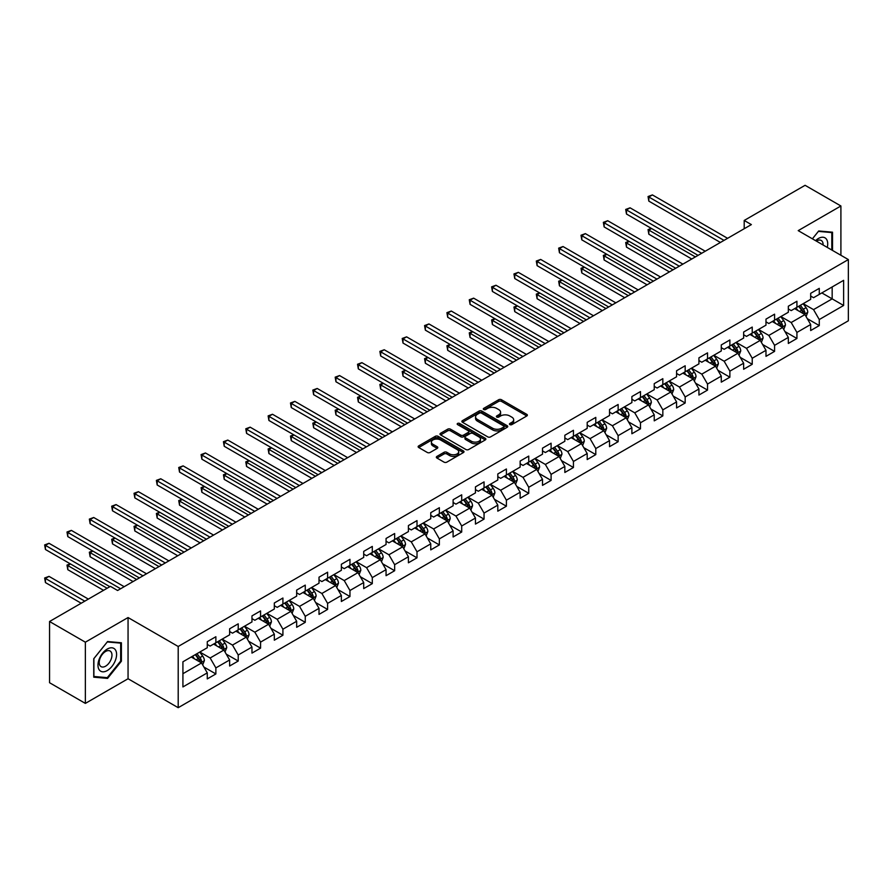 <?xml version="1.0" encoding="UTF-8"?>
<svg xmlns="http://www.w3.org/2000/svg" width="893" height="893" viewBox="0 0 893 893"><rect width="100%" height="100%" fill="white"/><g stroke="black" fill="none" stroke-linecap="round" stroke-linejoin="round"><path stroke-width="1.34" d="M509.87 424.61A1.395 0.804 0 0 0 511.845 424.61L526.781 415.982A1.987 1.15 0 0 0 527.361 415.167A1.987 1.15 0 0 0 526.781 414.352L501.475 399.74A1.987 1.15 0 0 0 498.662 399.74L483.716 408.369A1.395 0.804 0 0 0 483.314 408.938A1.395 0.804 0 0 0 483.716 409.507A1.395 0.804 0 0 0 485.692 409.507L487.623 408.391A6.363 3.672 0 0 1 496.62 408.391L498.729 409.608A6.363 3.672 0 0 1 500.593 412.209A6.363 3.672 0 0 1 498.729 414.798L496.798 415.915A1.395 0.804 0 0 0 496.385 416.484A1.395 0.804 0 0 0 496.798 417.053A1.395 0.804 0 0 0 498.763 417.053L500.694 415.937A6.363 3.672 0 0 1 509.702 415.937L511.812 417.154A6.363 3.672 0 0 1 513.676 419.755A6.363 3.672 0 0 1 511.812 422.356L509.87 423.472A1.395 0.804 0 0 0 509.468 424.041A1.395 0.804 0 0 0 509.87 424.61L509.87 423.472M436.934 456.412A1.987 1.15 0 0 0 436.342 457.216A1.987 1.15 0 0 0 436.934 458.031L444.033 462.139A1.987 1.15 0 0 0 446.846 462.139L463.434 452.55A1.987 1.15 0 0 0 464.014 451.746A1.987 1.15 0 0 0 463.434 450.932L438.128 436.32A1.987 1.15 0 0 0 435.315 436.32L418.717 445.897A1.987 1.15 0 0 0 418.136 446.712A1.987 1.15 0 0 0 418.717 447.516L427.3 452.472A1.987 1.15 0 0 0 430.113 452.472L437.213 448.375A1.987 1.15 0 0 0 437.793 447.56A1.987 1.15 0 0 0 437.213 446.746L432.96 444.29A5.325 3.07 0 0 1 431.397 442.124A5.325 3.07 0 0 1 434.679 439.289A5.325 3.07 0 0 1 440.483 439.948L457.138 449.57A5.325 3.07 0 0 1 458.701 451.746A5.325 3.07 0 0 1 455.419 454.582A5.325 3.07 0 0 1 449.625 453.912L446.846 452.304A1.987 1.15 0 0 0 444.033 452.304L436.934 456.412L436.934 458.031L444.033 453.968L444.033 452.304M128.056 617.543L85.36 642.19L49.55 621.506L49.55 682.721L85.36 703.394L128.056 678.747L178.198 707.691L178.198 646.487L128.056 617.543L128.056 678.747M840.905 255.275L840.905 205.982L798.208 230.628L848.35 259.573L178.198 646.487M840.905 205.982L805.084 185.309L744.204 220.459L744.204 228.731M49.55 621.506L110.431 586.355L117.597 590.496L751.37 224.589L744.204 220.459M487.768 436.889A1.987 1.15 0 0 0 490.57 436.889L507.168 427.3A1.987 1.15 0 0 0 507.749 426.497A1.987 1.15 0 0 0 507.168 425.682L481.852 411.07A1.987 1.15 0 0 0 479.039 411.07L462.451 420.648A1.987 1.15 0 0 0 461.871 421.463A1.987 1.15 0 0 0 462.451 422.266L487.768 436.889M458.154 424.912A1.395 0.804 0 0 1 459.571 425.101L459.571 423.449L485.301 438.307A1.987 1.15 0 0 1 485.881 439.122A1.987 1.15 0 0 1 485.301 439.925L468.713 449.514A1.987 1.15 0 0 1 465.9 449.514L440.584 434.891L440.584 433.272A1.987 1.15 0 0 0 440.003 434.087A1.987 1.15 0 0 0 440.584 434.891M440.584 433.272L447.683 429.176A1.987 1.15 0 0 1 450.496 429.176L460.766 435.103A1.987 1.15 0 0 0 463.579 435.103L468.289 432.379A1.987 1.15 0 0 0 468.87 431.565A1.987 1.15 0 0 0 468.289 430.761L457.596 424.588A1.395 0.804 0 0 1 457.194 424.019A1.395 0.804 0 0 1 458.053 423.271A1.395 0.804 0 0 1 459.571 423.449M178.198 707.691L848.35 320.788L848.35 259.573M203.905 667.038L215.872 673.947L215.872 667.908L229.624 659.972L229.624 666.011L238.219 661.043L238.219 655.004L251.971 647.068L251.971 653.107L260.566 648.139L260.566 642.112L274.318 634.164L274.318 640.203L282.914 635.247L282.914 629.208L296.666 621.26L296.666 627.299L305.261 622.343L305.261 616.304L319.013 608.356L319.013 614.395L327.608 609.439L327.608 603.4L341.36 595.464L341.36 601.491L349.956 596.535L349.956 590.496L363.708 582.56L363.708 588.599L372.303 583.631L372.303 577.592L386.055 569.656L386.055 575.695L394.65 570.727L394.65 564.689L408.414 556.752L408.414 562.791L417.009 557.824L417.009 551.785L430.761 543.848L430.761 549.887L439.356 544.92L439.356 538.881L453.108 530.944L453.108 536.983L461.703 532.016L461.703 525.988L475.456 518.04L475.456 524.079L484.051 519.123L484.051 513.084L497.803 505.137L497.803 511.176L506.398 506.219L506.398 500.18L520.15 492.233L520.15 498.272L528.745 493.316L528.745 487.277L542.497 479.34L542.497 485.368L551.093 480.412L551.093 474.373L564.845 466.436L564.845 472.475L573.44 467.508L573.44 461.469L587.192 453.532L587.192 459.571L595.787 454.604L595.787 448.565L609.539 440.629L609.539 446.667L618.135 441.7L618.135 435.661L631.887 427.725L631.887 433.764L640.482 428.796L640.482 422.757L654.234 414.821L654.234 420.86L662.829 415.904L662.829 409.865L676.581 401.917L676.581 407.956L685.177 403L685.177 396.961L698.929 389.013L698.929 395.052L707.524 390.096L707.524 384.057L721.276 376.12L721.276 382.148L729.871 377.192L729.871 371.153L743.635 363.217L743.635 369.255L752.23 364.288L752.23 358.249L765.982 350.313L765.982 356.352L774.577 351.384L774.577 345.345L788.329 337.409L788.329 343.448L796.924 338.48L796.924 332.442L810.677 324.505L810.677 330.544L819.272 325.577L819.272 319.538L843.617 305.484L843.617 280.335L832.164 286.954L832.164 298.865L843.617 305.484M215.872 673.947L207.276 678.914L207.276 672.875L182.92 686.929L182.92 661.791L207.276 647.726L207.276 641.687L215.872 636.731L215.872 642.77L229.624 634.823L229.624 628.795L238.219 623.827L238.219 629.866L251.971 621.93L251.971 615.891L260.566 610.924L260.566 616.963L274.318 609.026L274.318 602.987L282.914 598.02L282.914 604.059L296.666 596.122L296.666 590.083L305.261 585.116L305.261 591.155L319.013 583.218L319.013 577.179L327.608 572.212L327.608 578.251L341.36 570.314L341.36 564.276L349.956 559.319L349.956 565.347L363.708 557.411L363.708 551.372L372.303 546.416L372.303 552.454L386.055 544.507L386.055 538.468L394.65 533.512L394.65 539.551L408.414 531.603L408.414 525.564L417.009 520.608L417.009 526.647L430.761 518.699L430.761 512.671L439.356 507.704L439.356 513.743L453.108 505.806L453.108 499.767L461.703 494.8L461.703 500.839L475.456 492.903L475.456 486.864L484.051 481.896L484.051 487.935L497.803 479.999L497.803 473.96L506.398 468.992L506.398 475.031L520.15 467.095L520.15 461.056L528.745 456.089L528.745 462.127L542.497 454.191L542.497 448.152L551.093 443.196L551.093 449.224L564.845 441.287L564.845 435.248L573.44 430.292L573.44 436.331L587.192 428.383L587.192 422.344L595.787 417.388L595.787 423.427L609.539 415.479L609.539 409.452L618.135 404.484L618.135 410.523L631.887 402.587L631.887 396.548L640.482 391.58L640.482 397.619L654.234 389.683L654.234 383.644L662.829 378.677L662.829 384.716L676.581 376.779L676.581 370.74L685.177 365.773L685.177 371.812L698.929 363.875L698.929 357.836L707.524 352.869L707.524 358.908L721.276 350.971L721.276 344.932L729.871 339.976L729.871 346.004L743.635 338.067L743.635 332.029L752.23 327.072L752.23 333.111L765.982 325.164L765.982 319.125L774.577 314.169L774.577 320.207L788.329 312.26L788.329 306.221L796.924 301.265L796.924 307.304L810.677 299.356L810.677 293.328L819.272 288.361L819.272 294.4L843.617 280.335M213.583 644.087L223.897 650.048L210.145 657.985L199.831 652.035M207.276 644.422L210.145 646.074L215.872 642.77M210.145 657.985L215.872 667.908M223.897 650.048L229.624 659.972M235.931 631.184L246.245 637.144L232.493 645.081L222.178 639.131M229.624 631.518L232.493 633.17L238.219 629.866M232.493 645.081L238.219 655.004M246.245 637.144L251.971 647.068M258.278 618.291L268.592 624.24L254.84 632.177L244.526 626.227M251.971 618.615L254.84 620.267L260.566 616.963M254.84 632.177L260.566 642.112M268.592 624.24L274.318 634.164M280.625 605.387L290.939 611.337L277.187 619.273L266.873 613.324M274.318 605.711L277.187 607.363L282.914 604.059M277.187 619.273L282.914 629.208M290.939 611.337L296.666 621.26M302.973 592.483L313.287 598.433L299.535 606.38L289.22 600.42M296.666 592.807L299.535 594.47L305.261 591.155M299.535 606.38L305.261 616.304M313.287 598.433L319.013 608.356M325.32 579.579L335.634 585.529L321.882 593.477L311.568 587.516M319.013 579.914L321.882 581.566L327.608 578.251M321.882 593.477L327.608 603.4M335.634 585.529L341.36 595.464M347.667 566.675L357.981 572.636L344.229 580.573L333.915 574.612M341.36 567.01L344.229 568.662L349.956 565.347M344.229 580.573L349.956 590.496M357.981 572.636L363.708 582.56M370.015 553.772L380.329 559.732L366.576 567.669L356.262 561.708M363.708 554.106L366.576 555.759L372.303 552.454M366.576 567.669L372.303 577.592M380.329 559.732L386.055 569.656M392.362 540.868L402.676 546.829L388.924 554.765L378.61 548.815M386.055 541.203L388.924 542.855L394.65 539.551M388.924 554.765L394.65 564.689M402.676 546.829L408.414 556.752M414.709 527.964L425.023 533.925L411.271 541.861L400.957 535.912M408.414 528.299L411.271 529.951L417.009 526.647M411.271 541.861L417.009 551.785M425.023 533.925L430.761 543.848M437.057 515.06L447.371 521.021L433.618 528.957L423.304 523.008M430.761 515.395L433.618 517.047L439.356 513.743M433.618 528.957L439.356 538.881M447.371 521.021L453.108 530.944M459.404 502.167L469.718 508.117L455.966 516.054L445.652 510.104M453.108 502.491L455.966 504.143L461.703 500.839M455.966 516.054L461.703 525.988M469.718 508.117L475.456 518.04M481.751 489.264L492.065 495.213L478.313 503.161L467.999 497.2M475.456 489.587L478.313 491.25L484.051 487.935M478.313 503.161L484.051 513.084M492.065 495.213L497.803 505.137M504.099 476.36L514.413 482.309L500.66 490.257L490.346 484.296M497.803 476.683L500.66 478.347L506.398 475.031M500.66 490.257L506.398 500.18M514.413 482.309L520.15 492.233M526.457 463.456L536.771 469.405L523.019 477.353L512.694 471.392M520.15 463.791L523.019 465.443L528.745 462.127M523.019 477.353L528.745 487.277M536.771 469.405L542.497 479.34M548.804 450.552L559.118 456.513L545.366 464.449L535.052 458.489M542.497 450.887L545.366 452.539L551.093 449.224M545.366 464.449L551.093 474.373M559.118 456.513L564.845 466.436M571.152 437.648L581.466 443.609L567.714 451.545L557.399 445.585M564.845 437.983L567.714 439.635L573.44 436.331M567.714 451.545L573.44 461.469M581.466 443.609L587.192 453.532M593.499 424.744L603.813 430.705L590.061 438.642L579.747 432.692M587.192 425.079L590.061 426.731L595.787 423.427M590.061 438.642L595.787 448.565M603.813 430.705L609.539 440.629M615.846 411.84L626.16 417.801L612.408 425.738L602.094 419.788M609.539 412.175L612.408 413.827L618.135 410.523M612.408 425.738L618.135 435.661M626.16 417.801L631.887 427.725M638.194 398.948L648.508 404.897L634.756 412.834L624.441 406.884M631.887 399.271L634.756 400.924L640.482 397.619M634.756 412.834L640.482 422.757M648.508 404.897L654.234 414.821M660.541 386.044L670.855 391.994L657.103 399.93L646.789 393.98M654.234 386.368L657.103 388.02L662.829 384.716M657.103 399.93L662.829 409.865M670.855 391.994L676.581 401.917M682.888 373.14L693.202 379.09L679.45 387.037L669.136 381.077M676.581 373.464L679.45 375.127L685.177 371.812M679.45 387.037L685.177 396.961M693.202 379.09L698.929 389.013M705.236 360.236L715.55 366.186L701.798 374.134L691.483 368.173M698.929 360.571L701.798 362.223L707.524 358.908M701.798 374.134L707.524 384.057M715.55 366.186L721.276 376.12M727.583 347.332L737.897 353.282L724.145 361.23L713.831 355.269M721.276 347.667L724.145 349.319L729.871 346.004M724.145 361.23L729.871 371.153M737.897 353.282L743.635 363.217M749.93 334.429L760.244 340.389L746.492 348.326L736.178 342.365M743.635 334.763L746.492 336.415L752.23 333.111M746.492 348.326L752.23 358.249M760.244 340.389L765.982 350.313M772.278 321.525L782.592 327.485L768.84 335.422L758.525 329.472M765.982 321.86L768.84 323.512L774.577 320.207M768.84 335.422L774.577 345.345M782.592 327.485L788.329 337.409M794.625 308.621L804.939 314.582L791.187 322.518L780.873 316.569M788.329 308.956L791.187 310.608L796.924 307.304M791.187 322.518L796.924 332.442M804.939 314.582L810.677 324.505M821.85 292.915L832.164 298.865L813.534 309.614L803.22 303.665M810.677 296.052L813.534 297.704L819.272 294.4M813.534 309.614L819.272 319.538M85.36 642.19L85.36 703.394M182.92 673.702L201.55 662.952L191.225 656.991M201.55 662.952L207.276 672.875M807.305 318.678L819.272 325.577M784.958 331.582L796.924 338.48M762.611 344.475L774.577 351.384M740.264 357.379L752.23 364.288M717.916 370.282L729.871 377.192M695.569 383.186L707.524 390.096M673.222 396.09L685.177 403M650.874 408.994L662.829 415.904M628.527 421.898L640.482 428.796M606.18 434.802L618.135 441.7M583.821 447.694L595.787 454.604M561.474 460.598L573.44 467.508M539.126 473.502L551.093 480.412M516.779 486.406L528.745 493.316M494.432 499.31L506.398 506.219M472.084 512.214L484.051 519.123M449.737 525.117L461.703 532.016M427.39 538.021L439.356 544.92M405.042 550.925L417.009 557.824M382.695 563.818L394.65 570.727M360.348 576.722L372.303 583.631M338 589.626L349.956 596.535M315.653 602.529L327.608 609.439M293.306 615.433L305.261 622.343M270.959 628.337L282.914 635.247M248.6 641.241L260.566 648.139M226.253 654.145L238.219 661.043M832.522 250.442L832.522 232.202L818.691 230.974L812.396 238.822L818.412 231.376L831.807 232.582L831.807 250.029M93.743 677.173L107.573 678.401L121.392 661.211L121.392 642.77L107.573 641.542L93.743 658.733L93.743 677.173M120.678 660.798L121.392 661.211M106.111 677.564L107.573 678.401M510.428 424.8L511.812 424.008A6.363 3.672 0 0 0 513.676 421.407L513.676 419.755M500.593 412.209L500.593 413.861A6.363 3.672 0 0 1 498.729 416.462L497.356 417.254M526.781 414.352L526.781 415.982L501.475 401.392A1.987 1.15 0 0 0 498.662 401.392L484.274 409.697M507.168 425.682L507.168 427.3L481.852 412.722A1.987 1.15 0 0 0 479.039 412.722L462.474 422.289L462.451 420.648M503.652 427.066A1.395 0.804 0 0 0 504.065 426.497A1.395 0.804 0 0 0 503.652 425.928L481.439 413.102A1.395 0.804 0 0 0 479.463 413.102L477.431 414.274A6.363 3.672 0 0 0 475.567 416.875A6.363 3.672 0 0 0 477.431 419.476L492.612 428.238A6.363 3.672 0 0 0 501.609 428.238L503.652 427.066L503.652 428.718A1.395 0.804 0 0 0 504.065 428.149L504.065 426.497M475.567 416.875L475.567 418.527A6.363 3.672 0 0 0 477.431 421.128L477.431 419.476M503.652 428.718L501.609 429.89A6.363 3.672 0 0 1 492.612 429.89L477.431 421.128M440.617 434.913L447.683 430.828L447.683 429.176M468.87 431.565L468.87 433.217A1.987 1.15 0 0 1 468.289 434.031L463.579 436.755A1.987 1.15 0 0 1 460.766 436.755L450.496 430.828A1.987 1.15 0 0 0 447.683 430.828M459.571 425.101L485.279 439.948M471.415 441.254A5.325 3.07 0 0 0 477.208 441.912A5.325 3.07 0 0 0 480.501 439.077A5.325 3.07 0 0 0 478.938 436.9L473.067 433.518A1.987 1.15 0 0 0 470.254 433.518L465.543 436.231A1.987 1.15 0 0 0 464.963 437.045A1.987 1.15 0 0 0 465.543 437.86L471.415 441.254L471.415 442.906A5.325 3.07 0 0 0 477.208 443.564A5.325 3.07 0 0 0 480.501 440.729L480.501 439.077M464.963 437.045L464.963 438.697A1.987 1.15 0 0 0 465.543 439.512L465.543 437.86M471.415 442.906L465.543 439.512M458.701 451.746L458.701 453.398A5.325 3.07 0 0 1 455.419 456.234A5.325 3.07 0 0 1 449.625 455.564L446.846 453.968A1.987 1.15 0 0 0 444.033 453.968M431.397 442.124L431.397 443.776A5.325 3.07 0 0 0 432.96 445.942L432.96 444.29M437.179 448.386L432.96 445.942M463.411 452.572L438.128 437.972A1.987 1.15 0 0 0 435.315 437.972L418.75 447.538M806.078 316.535L807.774 312.249A5.369 3.103 -120 0 0 806.066 307.672L803.108 303.732M797.951 310.541L795.942 307.862M651.555 228.508L648.831 230.081L648.831 234.212L691.774 259.003M804.113 314.102L804.883 312.472A5.369 3.103 -120 0 0 803.343 309.246L800.385 305.294M799.045 306.076L802.327 310.451A2.735 1.574 60 0 1 802.818 311.289L804.883 312.472M798.666 306.288L801.624 310.239A5.369 3.103 60 0 1 803.164 313.465M648.831 234.212L648.05 229.624L695.346 256.927M648.05 229.624L651.243 228.318M724 240.384L648.831 196.996L652.415 194.92L727.583 238.319M720.417 242.461L648.831 201.126L648.831 196.996L648.05 196.538L652.415 194.92M648.831 201.126L648.05 196.538M830.914 232.068L831.807 232.582M827.275 247.406A13.172 7.602 120 0 0 824.998 237.839A13.172 7.602 120 0 0 815.566 240.652M823.078 244.983A9.019 5.202 120 0 0 821.225 240.451A9.019 5.202 120 0 0 816.369 241.11M107.283 670.554A13.172 7.602 120 0 0 116.592 654.435A13.172 7.602 120 0 0 107.283 649.055A13.172 7.602 120 0 0 97.973 665.185A13.172 7.602 120 0 0 107.283 670.554M105.586 666.189A9.019 5.202 120 0 0 111.48 658.241A9.019 5.202 120 0 0 110.096 651.019A9.019 5.202 120 0 0 105.586 651.466A9.019 5.202 120 0 0 99.692 659.414A9.019 5.202 120 0 0 101.076 666.636A9.019 5.202 120 0 0 105.586 666.189M93.888 658.61L107.283 641.944L120.678 643.139L120.678 660.999L107.283 677.664L93.888 676.47L93.888 658.61M119.785 642.625L120.678 643.139M783.73 329.439L785.427 325.152A5.369 3.103 -120 0 0 783.719 320.576L780.761 316.635M775.604 323.445L773.595 320.766M629.208 241.411L626.484 242.974L626.484 247.115L669.426 271.907M781.766 327.005L782.536 325.376A5.369 3.103 -120 0 0 780.995 322.15L778.037 318.198M776.698 318.98L779.98 323.355A2.735 1.574 60 0 1 780.471 324.192L782.536 325.376M776.318 319.192L779.276 323.143A5.369 3.103 60 0 1 780.817 326.369M626.484 247.115L625.703 242.528L672.998 269.831M625.703 242.528L628.895 241.222M761.383 342.343L763.08 338.056A5.369 3.103 -120 0 0 761.372 333.48L758.414 329.528M753.257 336.348L751.247 333.669M606.86 254.315L604.137 255.878L604.137 260.019L647.079 284.8M759.418 339.909L760.189 338.28A5.369 3.103 -120 0 0 758.648 335.054L755.69 331.102M754.351 331.883L757.621 336.259A2.735 1.574 60 0 1 758.124 337.096L760.189 338.28M753.971 332.096L756.929 336.047A5.369 3.103 60 0 1 758.47 339.273M604.137 260.019L603.355 255.431L650.651 282.735M603.355 255.431L606.548 254.125M701.652 253.288L626.484 209.9L630.067 207.823L705.236 251.223M698.069 255.365L626.484 214.03L626.484 209.9L625.703 209.442L630.067 207.823M626.484 214.03L625.703 209.442M679.305 266.192L604.137 222.792L607.72 220.727L682.888 264.127M675.722 268.257L604.137 226.934L604.137 222.792L603.355 222.346L607.72 220.727M604.137 226.934L603.355 222.346M739.036 355.247L740.732 350.96A5.369 3.103 -120 0 0 739.024 346.384L736.066 342.432M730.909 349.252L728.9 346.573M584.513 267.208L581.789 268.782L581.789 272.923L624.72 297.704M737.071 352.813L737.841 351.183A5.369 3.103 -120 0 0 736.301 347.957L733.343 344.006M732.003 344.787L735.274 349.163A2.735 1.574 60 0 1 735.776 349.989L737.841 351.183M731.624 344.999L734.582 348.951A5.369 3.103 60 0 1 736.122 352.177M581.789 272.923L581.008 268.324L628.304 295.639M581.008 268.324L584.201 267.029M716.677 368.15L718.385 363.853A5.369 3.103 -120 0 0 716.677 359.287L713.719 355.336M708.562 362.156L706.553 359.477M562.166 280.112L559.442 281.686L559.442 285.827L602.373 310.608M714.724 365.706L715.483 364.087A5.369 3.103 -120 0 0 713.953 360.861L710.995 356.91M709.645 357.691L712.927 362.067A2.735 1.574 60 0 1 713.429 362.893L715.483 364.087M709.276 357.903L712.234 361.855A5.369 3.103 60 0 1 713.764 365.081M559.442 285.827L558.661 281.228L605.956 308.543M558.661 281.228L561.853 279.933M694.33 381.054L696.038 376.757A5.369 3.103 -120 0 0 694.33 372.191L691.372 368.24M686.215 375.06L684.205 372.381M539.818 293.016L537.095 294.59L537.095 298.72L580.026 323.512M692.376 378.61L693.135 376.991A5.369 3.103 -120 0 0 691.606 373.765L688.648 369.814M687.297 370.584L690.579 374.971A2.735 1.574 60 0 1 691.082 375.797L693.135 376.991M686.929 370.807L689.887 374.747A5.369 3.103 60 0 1 691.416 377.985M537.095 298.72L536.302 294.132L583.609 321.447M536.302 294.132L539.506 292.837M656.958 279.096L581.789 235.696L585.373 233.631L660.541 277.031M653.375 281.161L581.789 239.837L581.789 235.696L581.008 235.25L585.373 233.631M581.789 239.837L581.008 235.25M634.61 292L559.442 248.6L563.025 246.535L638.194 289.935M631.027 294.065L559.442 252.741L559.442 248.6L558.661 248.142L563.025 246.535M559.442 252.741L558.661 248.142M612.263 304.904L537.095 261.504L540.678 259.439L615.846 302.839M608.68 306.969L537.095 265.645L537.095 261.504L536.302 261.046L540.678 259.439M537.095 265.645L536.302 261.046M589.916 317.808L514.748 274.408L518.331 272.343L593.499 315.742M586.333 319.873L514.748 278.538L514.748 274.408L513.955 273.95L518.331 272.343M514.748 278.538L513.955 273.95M567.568 330.711L492.4 287.312L495.983 285.247L571.152 328.635M563.985 332.776L492.4 291.442L492.4 287.312L491.608 286.854L495.983 285.247M492.4 291.442L491.608 286.854M545.221 343.615L470.053 300.215L473.636 298.15L548.804 341.539M541.638 345.68L470.053 304.346L470.053 300.215L469.26 299.758L473.636 298.15M470.053 304.346L469.26 299.758M522.874 356.508L447.706 313.119L451.289 311.043L526.457 354.443M519.291 358.584L447.706 317.249L447.706 313.119L446.913 312.662L451.289 311.043M447.706 317.249L446.913 312.662M500.526 369.412L425.358 326.023L428.941 323.947L504.099 367.347M496.943 371.488L425.358 330.153L425.358 326.023L424.566 325.565L428.941 323.947M425.358 330.153L424.566 325.565M478.179 382.316L403.011 338.916L406.594 336.851L481.751 380.251M474.596 384.381L403.011 343.057L403.011 338.916L402.218 338.469L406.594 336.851M403.011 343.057L402.218 338.469M455.821 395.219L380.664 351.82L384.236 349.755L459.404 393.154M452.249 397.285L380.664 355.961L380.664 351.82L379.871 351.373L384.236 349.755M380.664 355.961L379.871 351.373M433.473 408.123L358.316 364.724L361.888 362.658L437.057 406.058M429.901 410.188L358.316 368.865L358.316 364.724L357.524 364.266L361.888 362.658M358.316 368.865L357.524 364.266M411.126 421.027L335.958 377.627L339.541 375.562L414.709 418.962M407.543 423.092L335.958 381.769L335.958 377.627L335.176 377.17L339.541 375.562M335.958 381.769L335.176 377.17M388.779 433.931L313.61 390.531L317.194 388.466L392.362 431.855M385.196 435.996L313.61 394.661L313.61 390.531L312.829 390.074L317.194 388.466M313.61 394.661L312.829 390.074M366.431 446.835L291.263 403.435L294.846 401.37L370.015 444.759M362.848 448.9L291.263 407.565L291.263 403.435L290.482 402.977L294.846 401.37M291.263 407.565L290.482 402.977M344.084 459.728L268.916 416.339L272.499 414.263L347.667 457.662M340.501 461.804L268.916 420.469L268.916 416.339L268.134 415.881L272.499 414.263M268.916 420.469L268.134 415.881M321.737 472.631L246.568 429.243L250.152 427.167L325.32 470.566M318.154 474.708L246.568 433.373L246.568 429.243L245.787 428.785L250.152 427.167M246.568 433.373L245.787 428.785M299.389 485.535L224.221 442.135L227.804 440.07L302.973 483.47M295.806 487.6L224.221 446.277L224.221 442.135L223.44 441.689L227.804 440.07M224.221 446.277L223.44 441.689M277.042 498.439L201.874 455.039L205.457 452.974L280.625 496.374M273.459 500.504L201.874 459.181L201.874 455.039L201.081 454.593L205.457 452.974M201.874 459.181L201.081 454.593M254.695 511.343L179.526 467.943L183.11 465.878L258.278 509.278M251.112 513.408L179.526 472.084L179.526 467.943L178.734 467.497L183.11 465.878M179.526 472.084L178.734 467.497M671.982 393.958L673.69 389.661A5.369 3.103 -120 0 0 671.982 385.095L669.024 381.144M663.867 387.964L661.858 385.274M517.471 305.919L514.748 307.493L514.748 311.624L557.678 336.415M670.029 391.514L670.788 389.895A5.369 3.103 -120 0 0 669.259 386.658L666.301 382.717M664.95 383.488L668.232 387.875A2.735 1.574 60 0 1 668.734 388.701L670.788 389.895M664.582 383.711L667.54 387.651A5.369 3.103 60 0 1 669.069 390.888M514.748 311.624L513.955 307.036L561.262 334.35M513.955 307.036L517.159 305.741M649.635 406.862L651.343 402.564A5.369 3.103 -120 0 0 649.624 397.988L646.677 394.047M641.52 400.868L639.511 398.178M495.124 318.823L492.4 320.397L492.4 324.527L535.331 349.319M647.671 404.417L648.441 402.799A5.369 3.103 -120 0 0 646.912 399.562L643.953 395.621M642.603 396.392L645.885 400.778A2.735 1.574 60 0 1 646.387 401.604L648.441 402.799M642.234 396.615L645.192 400.555A5.369 3.103 60 0 1 646.722 403.781M492.4 324.527L491.608 319.94L538.914 347.254M491.608 319.94L494.811 318.645M627.288 419.766L628.996 415.468A5.369 3.103 -120 0 0 627.277 410.892L624.33 406.951M619.173 413.76L617.163 411.081M472.777 331.727L470.053 333.301L470.053 337.431L512.984 362.223M625.323 417.321L626.093 415.691A5.369 3.103 -120 0 0 624.564 412.466L621.606 408.525M620.255 409.295L623.537 413.671A2.735 1.574 60 0 1 624.04 414.508L626.093 415.691M619.887 409.507L622.845 413.459A5.369 3.103 60 0 1 624.374 416.685M470.053 337.431L469.26 332.843L516.567 360.147M469.26 332.843L472.464 331.549M604.941 432.659L606.648 428.372A5.369 3.103 -120 0 0 604.929 423.795L601.971 419.855M596.825 426.664L594.816 423.985M450.429 344.631L447.706 346.205L447.706 350.335L490.637 375.127M602.976 430.225L603.746 428.595A5.369 3.103 -120 0 0 602.206 425.369L599.259 421.418M597.908 422.199L601.19 426.575A2.735 1.574 60 0 1 601.681 427.412L603.746 428.595M597.54 422.411L600.487 426.363A5.369 3.103 60 0 1 602.027 429.589M447.706 350.335L446.913 345.747L494.22 373.051M446.913 345.747L450.105 344.441M582.593 445.562L584.301 441.276A5.369 3.103 -120 0 0 582.582 436.699L579.624 432.759M574.478 439.568L572.469 436.889M428.082 357.535L425.358 359.098L425.358 363.239L468.289 388.02M580.629 443.129L581.399 441.499A5.369 3.103 -120 0 0 579.858 438.273L576.911 434.322M575.561 435.103L578.843 439.479A2.735 1.574 60 0 1 579.334 440.316L581.399 441.499M575.192 435.315L578.139 439.267A5.369 3.103 60 0 1 579.68 442.493M425.358 363.239L424.566 358.651L471.872 385.955M424.566 358.651L427.758 357.345M560.246 458.466L561.954 454.18A5.369 3.103 -120 0 0 560.235 449.603L557.277 445.652M552.131 452.472L550.121 449.793M405.735 370.428L403.011 372.001L403.011 376.143L445.942 400.924M558.281 456.033L559.051 454.403A5.369 3.103 -120 0 0 557.511 451.177L554.553 447.226M553.213 448.007L556.495 452.383A2.735 1.574 60 0 1 556.986 453.209L559.051 454.403M552.834 448.219L555.792 452.171A5.369 3.103 60 0 1 557.332 455.397M403.011 376.143L402.218 371.555L449.525 398.858M402.218 371.555L405.411 370.249M537.899 471.37L539.606 467.072A5.369 3.103 -120 0 0 537.887 462.507L534.929 458.555M529.772 465.376L527.774 462.697M383.376 383.331L380.664 384.905L380.664 389.047L423.595 413.827M535.934 468.925L536.704 467.307A5.369 3.103 -120 0 0 535.164 464.081L532.206 460.129M530.866 460.911L534.148 465.286A2.735 1.574 60 0 1 534.639 466.113L536.704 467.307M530.487 461.123L533.445 465.074A5.369 3.103 60 0 1 534.985 468.3M380.664 389.047L379.871 384.448L427.178 411.762M379.871 384.448L383.064 383.153M515.551 484.274L517.259 479.976A5.369 3.103 -120 0 0 515.54 475.411L512.582 471.459M507.425 478.28L505.416 475.601M361.029 396.235L358.316 397.809L358.316 401.95L401.247 426.731M513.587 481.829L514.357 480.211A5.369 3.103 -120 0 0 512.816 476.985L509.858 473.033M508.519 473.815L511.801 478.19A2.735 1.574 60 0 1 512.292 479.016L514.357 480.211M508.139 474.027L511.097 477.967A5.369 3.103 60 0 1 512.638 481.204M358.316 401.95L357.524 397.352L404.83 424.666M357.524 397.352L360.716 396.057M493.204 497.178L494.901 492.88A5.369 3.103 -120 0 0 493.193 488.315L490.235 484.363M485.078 491.183L483.068 488.504M338.681 409.139L335.958 410.713L335.958 414.843L378.9 439.635M491.239 494.733L492.01 493.115A5.369 3.103 -120 0 0 490.469 489.877L487.511 485.937M486.172 486.707L489.453 491.094A2.735 1.574 60 0 1 489.944 491.92L492.01 493.115M485.792 486.931L488.75 490.871A5.369 3.103 60 0 1 490.29 494.108M335.958 414.843L335.176 410.255L382.483 437.57M335.176 410.255L338.369 408.961M470.857 510.082L472.553 505.784A5.369 3.103 -120 0 0 470.845 501.219L467.887 497.267M462.73 504.087L460.721 501.397M316.334 422.043L313.61 423.617L313.61 427.747L356.553 452.539M468.892 507.637L469.662 506.018A5.369 3.103 -120 0 0 468.122 502.781L465.164 498.841M463.824 499.611L467.106 503.998A2.735 1.574 60 0 1 467.597 504.824L469.662 506.018M463.445 499.834L466.403 503.775A5.369 3.103 60 0 1 467.943 507.012M313.61 427.747L312.829 423.159L360.125 450.474M312.829 423.159L316.022 421.864M448.509 522.985L450.206 518.688A5.369 3.103 -120 0 0 448.498 514.111L445.54 510.171M440.383 516.991L438.374 514.301M293.987 434.947L291.263 436.521L291.263 440.651L334.205 465.443M446.545 520.541L447.315 518.922A5.369 3.103 -120 0 0 445.774 515.685L442.816 511.745M441.477 512.515L444.747 516.891A2.735 1.574 60 0 1 445.25 517.728L447.315 518.922M441.097 512.738L444.055 516.679A5.369 3.103 60 0 1 445.596 519.905M291.263 440.651L290.482 436.063L337.777 463.378M290.482 436.063L293.674 434.768M426.162 535.878L427.859 531.592A5.369 3.103 -120 0 0 426.151 527.015L423.193 523.075M418.036 529.884L416.026 527.205M271.639 447.851L268.916 449.425L268.916 453.555L311.847 478.347M424.197 533.445L424.968 531.815A5.369 3.103 -120 0 0 423.427 528.589L420.469 524.649M419.13 525.419L422.4 529.795A2.735 1.574 60 0 1 422.902 530.632L424.968 531.815M418.75 525.631L421.708 529.582A5.369 3.103 60 0 1 423.249 532.808M268.916 453.555L268.134 448.967L315.43 476.27M268.134 448.967L271.327 447.661M403.815 548.782L405.511 544.496A5.369 3.103 -120 0 0 403.803 539.919L400.845 535.979M395.688 542.788L393.679 540.109M249.292 460.755L246.568 462.317L246.568 466.459L289.499 491.25M401.85 546.349L402.62 544.719A5.369 3.103 -120 0 0 401.08 541.493L398.122 537.541M396.782 538.323L400.053 542.698A2.735 1.574 60 0 1 400.555 543.536L402.62 544.719M396.403 538.535L399.361 542.486A5.369 3.103 60 0 1 400.901 545.712M246.568 466.459L245.787 461.871L293.083 489.174M245.787 461.871L248.98 460.565M381.456 561.686L383.164 557.399A5.369 3.103 -120 0 0 381.456 552.823L378.498 548.871M373.341 555.692L371.332 553.013M226.945 473.658L224.221 475.221L224.221 479.362L267.152 504.143M379.503 559.252L380.262 557.623A5.369 3.103 -120 0 0 378.732 554.397L375.774 550.445M374.424 551.227L377.706 555.602A2.735 1.574 60 0 1 378.208 556.439L380.262 557.623M374.055 551.439L377.013 555.39A5.369 3.103 60 0 1 378.543 558.616M224.221 479.362L223.44 474.775L270.735 502.078M223.44 474.775L226.632 473.469M359.109 574.59L360.817 570.303A5.369 3.103 -120 0 0 359.109 565.727L356.151 561.775M350.994 568.595L348.984 565.916M204.597 486.551L201.874 488.125L201.874 492.266L244.805 517.047M357.155 572.156L357.914 570.527A5.369 3.103 -120 0 0 356.385 567.301L353.427 563.349M352.076 564.13L355.358 568.506A2.735 1.574 60 0 1 355.861 569.332L357.914 570.527M351.708 564.343L354.666 568.294A5.369 3.103 60 0 1 356.195 571.52M201.874 492.266L201.081 487.667L248.388 514.982M201.081 487.667L204.285 486.372M336.761 587.494L338.469 583.196A5.369 3.103 -120 0 0 336.761 578.631L333.803 574.679M328.646 581.499L326.637 578.82M182.25 499.455L179.526 501.029L179.526 505.17L222.457 529.951M334.808 585.049L335.567 583.43A5.369 3.103 -120 0 0 334.038 580.204L331.08 576.253M329.729 577.034L333.011 581.41A2.735 1.574 60 0 1 333.513 582.236L335.567 583.43M329.361 577.246L332.319 581.198A5.369 3.103 60 0 1 333.848 584.424M179.526 505.17L178.734 500.571L226.041 527.886M178.734 500.571L181.938 499.276M314.414 600.397L316.122 596.1A5.369 3.103 -120 0 0 314.403 591.534L311.456 587.583M306.299 594.403L304.29 591.724M159.903 512.359L157.179 513.933L157.179 518.063L200.11 542.855M312.45 597.953L313.22 596.334A5.369 3.103 -120 0 0 311.69 593.108L308.732 589.157M307.382 589.927L310.664 594.314A2.735 1.574 60 0 1 311.166 595.14L313.22 596.334M307.013 590.15L309.971 594.091A5.369 3.103 60 0 1 311.501 597.328M157.179 518.063L156.387 513.475L203.693 540.79M156.387 513.475L159.59 512.18M292.067 613.301L293.775 609.004A5.369 3.103 -120 0 0 292.056 604.438L289.098 600.487M283.952 607.307L281.942 604.628M137.555 525.263L134.832 526.837L134.832 530.967L177.763 555.759M290.102 610.857L290.872 609.238A5.369 3.103 -120 0 0 289.343 606.001L286.385 602.061M285.034 602.831L288.316 607.218A2.735 1.574 60 0 1 288.819 608.044L290.872 609.238M284.666 603.054L287.624 606.994A5.369 3.103 60 0 1 289.153 610.232M134.832 530.967L134.039 526.379L181.346 553.693M134.039 526.379L137.243 525.084M269.719 626.205L271.427 621.908A5.369 3.103 -120 0 0 269.708 617.342L266.75 613.391M261.604 620.211L259.595 617.521M115.208 538.166L112.485 539.74L112.485 543.87L155.415 568.662M267.755 623.76L268.525 622.142A5.369 3.103 -120 0 0 266.985 618.905L264.038 614.964M262.687 615.735L265.969 620.122A2.735 1.574 60 0 1 266.46 620.948L268.525 622.142M262.319 615.958L265.266 619.898A5.369 3.103 60 0 1 266.806 623.124M112.485 543.87L111.692 539.283L158.999 566.597M111.692 539.283L114.884 537.988M247.372 639.109L249.08 634.811A5.369 3.103 -120 0 0 247.361 630.235L244.403 626.294M239.257 633.104L237.248 630.425M92.861 551.07L90.137 552.644L90.137 556.774L133.068 581.566M245.408 636.664L246.178 635.035A5.369 3.103 -120 0 0 244.637 631.809L241.69 627.868M240.34 628.639L243.622 633.014A2.735 1.574 60 0 1 244.113 633.851L246.178 635.035M239.971 628.851L242.918 632.802A5.369 3.103 60 0 1 244.459 636.028M90.137 556.774L89.345 552.187L136.651 579.49M89.345 552.187L92.537 550.892M232.347 524.247L157.179 480.847L160.762 478.782L235.931 522.182M228.764 526.312L157.179 484.988L157.179 480.847L156.387 480.389L160.762 478.782M157.179 484.988L156.387 480.389M210 537.151L134.832 493.751L138.415 491.686L213.583 535.086M206.417 539.216L134.832 497.892L134.832 493.751L134.039 493.293L138.415 491.686M134.832 497.892L134.039 493.293M187.653 550.055L112.485 506.655L116.068 504.59L191.225 547.978M184.07 552.12L112.485 510.785L112.485 506.655L111.692 506.197L116.068 504.59M112.485 510.785L111.692 506.197M165.305 562.958L90.137 519.559L93.72 517.494L168.877 560.882M161.722 565.023L90.137 523.689L90.137 519.559L89.345 519.101L93.72 517.494M90.137 523.689L89.345 519.101M225.025 652.002L226.733 647.715A5.369 3.103 -120 0 0 225.014 643.139L222.056 639.198M216.91 646.007L214.9 643.328M70.514 563.974L67.79 565.548L67.79 569.678L103.555 590.329M223.06 649.568L223.83 647.938A5.369 3.103 -120 0 0 222.29 644.713L219.332 640.761M217.992 641.542L221.274 645.918A2.735 1.574 60 0 1 221.765 646.755L223.83 647.938M217.613 641.754L220.571 645.706A5.369 3.103 60 0 1 222.111 648.932M67.79 569.678L66.997 565.09L107.138 588.264M66.997 565.09L70.19 563.784M142.958 575.851L67.79 532.462L71.362 530.386L146.53 573.786M139.375 577.927L67.79 536.593L67.79 532.462L66.997 532.005L71.362 530.386M67.79 536.593L66.997 532.005M202.678 664.905L204.385 660.619A5.369 3.103 -120 0 0 202.666 656.042L199.708 652.102M194.551 658.911L192.553 656.232M88.374 599.103L49.015 576.376L45.443 578.441L45.443 582.582L81.207 603.233M200.713 662.472L201.483 660.842A5.369 3.103 -120 0 0 199.943 657.616L196.985 653.665M195.645 654.446L198.927 658.822A2.735 1.574 60 0 1 199.418 659.659L201.483 660.842M195.266 654.658L198.224 658.61A5.369 3.103 60 0 1 199.764 661.836M45.443 582.582L44.65 577.994L84.79 601.168M44.65 577.994L49.015 576.376M120.6 588.755L45.443 545.366L49.015 543.29L124.183 586.69M109.861 586.69L45.443 549.496L45.443 545.366L44.65 544.909L49.015 543.29M45.443 549.496L44.65 544.909M511.812 424.008L511.812 422.356M496.798 417.053L496.798 415.915M498.729 416.462L498.729 414.798M483.716 409.507L483.716 408.369M498.662 401.392L498.662 399.74M501.475 401.392L501.475 399.74M479.039 412.722L479.039 411.07M481.852 412.722L481.852 411.07M492.612 429.89L492.612 428.238M501.609 429.89L501.609 428.238M450.496 430.828L450.496 429.176M460.766 436.755L460.766 435.103M463.579 436.755L463.579 435.103M468.289 434.031L468.289 432.379M485.301 439.925L485.301 438.307M446.846 453.968L446.846 452.304M449.625 455.564L449.625 453.912M437.213 448.375L437.213 446.746M418.717 447.516L418.717 445.897M435.315 437.972L435.315 436.32M438.128 437.972L438.128 436.32M463.434 452.55L463.434 450.932M804.414 314.269L807.741 312.349M803.343 309.246L806.066 307.672M799.525 311.456L801.624 310.239M782.067 327.173L785.394 325.253M780.995 322.15L783.719 320.576M777.178 324.349L779.276 323.143M759.72 340.077L763.046 338.157M758.648 335.054L761.372 333.48M754.831 337.253L756.929 336.047M737.372 352.981L740.699 351.061M736.301 347.957L739.024 346.384M732.483 350.156L734.582 348.951M715.025 365.884L718.352 363.964M713.953 360.861L716.677 359.287M710.136 363.06L712.234 361.855M692.678 378.788L696.004 376.868M691.606 373.765L694.33 372.191M687.789 375.964L689.887 374.747M670.319 391.692L673.657 389.761M669.259 386.658L671.982 385.095M665.441 388.868L667.54 387.651M647.972 404.596L651.31 402.665M646.912 399.562L649.624 397.988M643.094 401.772L645.192 400.555M625.625 417.489L628.962 415.569M624.564 412.466L627.277 410.892M620.735 414.676L622.845 413.459M603.277 430.393L606.615 428.473M602.206 425.369L604.929 423.795M598.388 427.58L600.487 426.363M580.93 443.296L584.268 441.376M579.858 438.273L582.582 436.699M576.041 440.472L578.139 439.267M558.583 456.2L561.92 454.28M557.511 451.177L560.235 449.603M553.693 453.376L555.792 452.171M536.235 469.104L539.562 467.184M535.164 464.081L537.887 462.507M531.346 466.28L533.445 465.074M513.888 482.008L517.214 480.088M512.816 476.985L515.54 475.411M508.999 479.184L511.097 477.967M491.541 494.912L494.867 492.992M490.469 489.877L493.193 488.315M486.652 492.088L488.75 490.871M469.193 507.816L472.52 505.884M468.122 502.781L470.845 501.219M464.304 504.991L466.403 503.775M446.846 520.719L450.172 518.788M445.774 515.685L448.498 514.111M441.957 517.895L444.055 516.679M424.499 533.612L427.825 531.692M423.427 528.589L426.151 527.015M419.61 530.799L421.708 529.582M402.151 546.516L405.478 544.596M401.08 541.493L403.803 539.919M397.262 543.703L399.361 542.486M379.804 559.42L383.13 557.5M378.732 554.397L381.456 552.823M374.915 556.596L377.013 555.39M357.457 572.324L360.783 570.404M356.385 567.301L359.109 565.727M352.568 569.5L354.666 568.294M335.098 585.228L338.436 583.308M334.038 580.204L336.761 578.631M330.22 582.403L332.319 581.198M312.751 598.131L316.089 596.211M311.69 593.108L314.403 591.534M307.862 595.307L309.971 594.091M290.404 611.035L293.741 609.104M289.343 606.001L292.056 604.438M285.514 608.211L287.624 606.994M268.056 623.939L271.394 622.008M266.985 618.905L269.708 617.342M263.167 621.115L265.266 619.898M245.709 636.843L249.047 634.912M244.637 631.809L247.361 630.235M240.82 634.019L242.918 632.802M223.362 649.736L226.699 647.816M222.29 644.713L225.014 643.139M218.472 646.923L220.571 645.706M201.014 662.639L204.341 660.72M199.943 657.616L202.666 656.042M196.125 659.815L198.224 658.61"/></g></svg>
